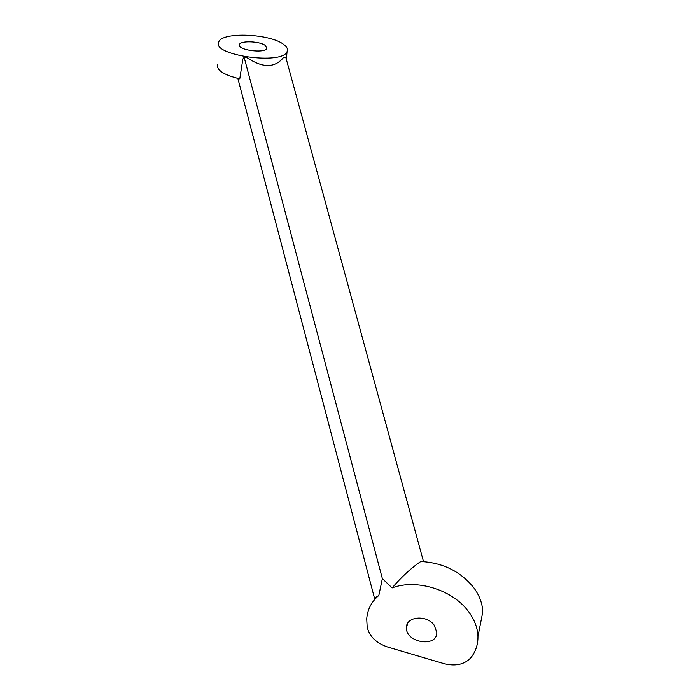 <?xml version="1.0" encoding="UTF-8"?>
<svg xmlns="http://www.w3.org/2000/svg" width="700" height="700" viewBox="0 0 700 700"><rect width="100%" height="100%" fill="white"/><g stroke="black" fill="none" stroke-linecap="round" stroke-linejoin="round"><path stroke-width="1.05" d="M367.176 627.06L366.721 618.931C367.36 609.665 371.402 601.825 378.84 595.42L382.358 578.602L392.114 587.921C416.159 578.576 452.559 589.636 468.466 611.511C474.521 619.605 477.68 627.952 477.951 636.545C478.065 644.411 475.773 651.403 471.056 657.519C464.669 664.545 455.577 666.575 443.774 663.6L387.599 647.01C376.259 643.142 369.451 636.492 367.176 627.06M434.158 625.126L436.817 632.354C437.334 647.999 405.291 642.766 406.481 627.532C406.079 616.403 426.659 614.486 434.158 625.126M237.86 78.435L374.491 598.202L378.84 595.42M382.358 578.602L244.142 57.304L242.848 59.045L239.767 78.873C223.659 74.918 216.239 70.044 217.516 64.251M244.142 57.304L246.505 57.304C262.526 68.233 274.916 68.233 283.684 57.286L285.784 57.286L423.509 561.601M392.114 587.921C401.564 576.887 411.119 568.076 420.779 561.488C442.846 562.712 460.46 571.384 473.62 587.51C479.474 595.411 482.519 603.593 482.764 612.036L480.034 625.949M283.701 44.45C287.079 46.944 288.19 49.359 287.053 51.686C282.1 65.319 210.779 55.09 218.776 41.904C222.066 31.561 270.296 33.653 283.701 44.45M265.466 45.587L266.744 48.387C264.766 53.891 236.18 49.796 239.435 44.476C240.748 40.364 260.251 41.23 265.466 45.587M477.951 636.545L482.764 612.036M406.481 627.532L407.697 623.298M287.053 51.686L286.344 59.351M239.435 44.476L239.365 45.553"/></g></svg>
